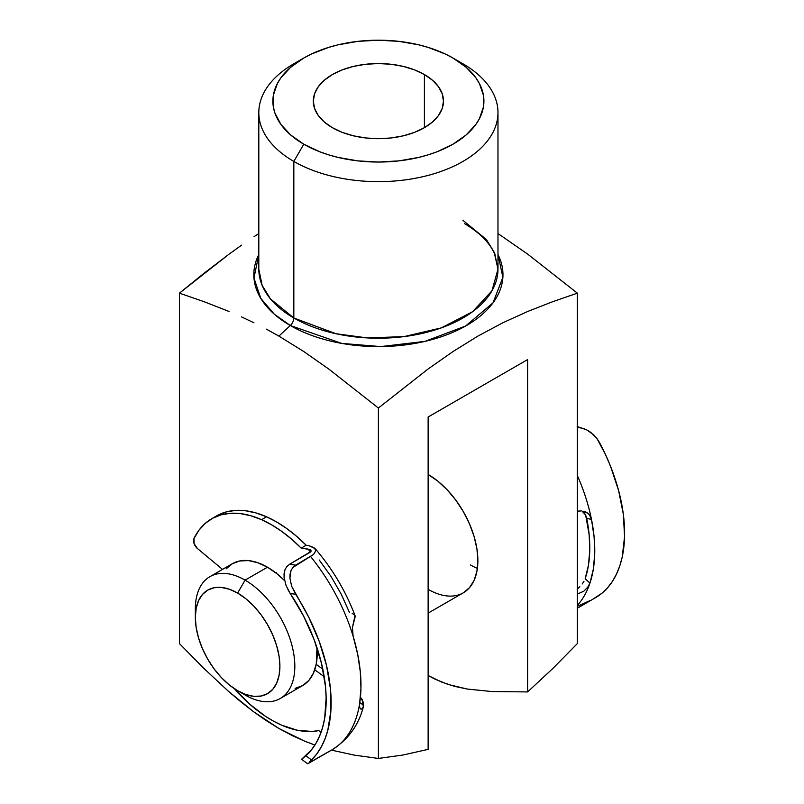<?xml version="1.0" encoding="UTF-8"?>
<svg xmlns="http://www.w3.org/2000/svg" width="804" height="804" viewBox="0 0 804 804"><rect width="100%" height="100%" fill="white"/><g stroke="black" fill="none" stroke-linecap="round" stroke-linejoin="round"><path stroke-width="1.21" d="M303.781 58.039L293.832 63.787A119.585 69.043 0 0 0 293.832 161.423A119.585 69.043 180 0 1 258.808 112.61L258.808 269.169L262.134 285.36L270.486 298.927L293.832 317.992L293.832 161.423L303.781 144.197A105.515 60.923 180 0 1 303.781 58.039A105.515 60.923 180 0 1 453.004 58.039L445.336 54.029L428.13 47.396L418.773 44.833L398.975 41.366L378.393 40.2L357.81 41.366L338.012 44.833L328.655 47.396L311.449 54.029L303.781 58.039L290.656 67.275L280.908 77.807L277.42 83.435L273.38 95.153L273.38 107.093L274.908 113.002L280.908 124.429L290.656 134.961L303.781 144.197L319.771 151.775L328.655 154.85L338.012 157.403L357.81 160.87L378.393 162.036L398.975 160.87L418.773 157.403L428.13 154.85L437.014 151.775L453.004 144.197L466.129 134.961L475.878 124.429L479.365 118.801L483.405 107.093L483.405 95.153L479.365 83.435L475.878 77.807L466.129 67.275L453.004 58.039L462.953 63.787L453.004 58.039A105.515 60.923 180 0 1 453.004 144.197A105.515 60.923 180 0 1 303.781 144.197L293.832 161.423A119.585 69.043 0 0 0 462.953 161.423A119.585 69.043 0 0 0 462.953 63.787L462.953 63.787A119.585 69.043 180 0 1 497.977 112.61A119.585 69.043 180 0 1 424.16 176.398A119.585 69.043 180 0 1 293.832 161.423L293.832 317.992A7.035 4.06 -60 0 1 290.304 325.519L274.264 314.153L260.797 298.395L253.963 278.053L258.808 254.526A124.57 71.918 180 0 0 290.304 325.519L278.908 336.112L303.842 351.589L328.826 369.086L378.393 408.03L428.029 369.036L453.044 351.519L478.018 336.032L502.932 322.736L527.796 311.439L552.629 301.721L577.362 293.158L527.796 254.215L497.977 233.552L527.796 254.215L577.362 293.158L577.362 643.572L577.362 293.158L552.629 301.721L527.796 311.439L502.932 322.736L478.018 336.032L453.044 351.519L428.029 369.036L378.393 408.03L378.393 758.443L354.303 755.117L331.499 750.142L354.303 755.117L378.393 758.443L402.975 755.026L378.393 758.443L378.393 408.03L328.826 369.086L303.842 351.589L278.908 336.112L290.304 325.519A7.035 4.06 120 0 0 293.832 317.992A119.585 69.043 0 0 0 424.16 332.956A119.585 69.043 0 0 0 497.977 269.169L494.651 252.989L486.299 239.421L462.953 220.356M424.401 74.551L424.401 127.685L414.542 132.358L403.296 135.826L391.086 137.966L378.393 138.69L365.699 137.966L353.489 135.826L342.243 132.358L332.384 127.685A65.074 37.567 180 0 1 313.329 101.123A65.074 37.567 180 0 1 353.489 66.41A65.074 37.567 180 0 1 424.401 74.551L432.492 80.249L438.512 86.742L442.21 93.787L443.466 101.123L442.21 108.45L438.512 115.495L432.492 121.987L424.401 127.685L424.401 74.551A65.074 37.567 180 0 1 443.466 101.123A65.074 37.567 180 0 1 403.296 135.826A65.074 37.567 180 0 1 332.384 127.685L324.293 121.987L318.273 115.495L314.575 108.45L313.329 101.123L314.575 93.787L318.273 86.742L324.293 80.249L332.384 74.551L342.243 69.888L353.489 66.41L365.699 64.27L378.393 63.556L391.086 64.27L403.296 66.41L414.542 69.888L424.401 74.551M497.977 254.526A124.57 71.918 180 0 1 441.868 336.554A124.57 71.918 180 0 1 290.304 325.519L341.78 343.408L380.805 346.574L424.954 341.378L465.616 326.022L493.043 302.806L502.882 277.269L497.977 254.526M203.482 668.024L179.433 643.572L203.482 668.024L228.105 690.998L203.482 668.024M240.587 701.601L228.105 690.998L253.21 711.46L240.587 701.601M265.983 720.454L253.21 711.46L278.908 728.474L265.983 720.454M291.822 735.379L278.908 728.474L304.565 741.117L291.822 735.379M314.907 745.047L304.565 741.117L314.907 745.047M428.13 749.368L402.975 755.026L428.13 749.368L428.13 417.015L527.615 359.579L527.615 691.932L552.78 668.536L577.362 643.572L552.78 668.536L527.615 691.932L491.877 691.54L467.265 689.048L448.089 684.435L434.934 679.099L428.13 675.481L441.557 682.043L454.541 686.345L467.265 689.048L491.877 691.54L527.615 691.932L527.615 359.579L428.13 417.015L428.13 749.368M266.425 329.178L278.908 336.112L266.425 329.178M241.501 316.897L253.953 322.786L241.501 316.897M204.186 301.731L229.05 311.47L204.186 301.731L179.433 293.158L204.186 301.731M204.126 273.189L179.433 293.158L179.433 643.572L179.433 293.158L229.06 254.164L204.126 273.189M241.572 245.17L229.06 254.164L241.572 245.17M258.808 233.552L254.074 236.647L258.808 233.552M258.808 112.61A119.585 69.043 180 0 1 299.118 60.913M258.808 269.169A119.585 69.043 0 0 0 293.832 317.992L336.002 333.73L367.317 337.921L403.97 336.615L441.326 327.881L472.551 311.731L491.937 290.837L497.977 269.169L494.51 253.632C489.495 242.476 479.455 232.456 464.41 223.572M428.13 613.12L463.305 592.809L469.496 587.684L474.089 580.408L476.923 571.262L477.877 560.609L476.923 548.851L474.089 536.449L469.496 523.866L463.305 511.585L455.767 500.088L447.165 489.817L437.838 481.164L428.13 474.46A70.34 40.612 60 0 1 474.089 536.449A70.34 40.612 60 0 1 463.305 592.819A70.34 40.612 60 0 1 428.13 589.332M470.41 564.921A70.34 40.612 -120 0 0 477.385 568.378A70.34 40.612 60 0 1 470.41 564.921M195.493 613.422A70.34 40.612 60 0 1 209.914 576.659A70.34 40.612 60 0 1 245.089 580.136L237.622 593.061A59.797 34.522 60 0 1 279.903 666.295A59.797 34.522 60 0 1 237.622 690.706L245.089 695.008A70.34 40.612 -120 0 0 294.827 666.295A70.34 40.612 -120 0 0 245.089 580.136A70.34 40.612 60 0 1 291.038 642.125A70.34 40.612 60 0 1 280.254 698.495A70.34 40.612 60 0 1 245.089 695.008L237.622 690.706L245.873 694.525L253.803 696.334L261.119 696.043L267.521 693.661L272.777 689.299L276.687 683.119L279.088 675.35L279.903 666.295L279.088 656.295L276.687 645.753L272.777 635.059L267.521 624.618L261.119 614.849L253.803 606.115L245.873 598.759L237.622 593.061L229.381 589.242L221.442 587.433L214.135 587.724L207.733 590.106L202.467 594.468L198.568 600.648L196.156 608.417L195.342 617.472L196.156 627.462L198.568 638.014L202.467 648.707L207.733 659.149L214.135 668.918L221.442 677.651L229.381 685.008L237.622 690.706A59.797 34.522 60 0 1 195.342 617.472A59.797 34.522 60 0 1 237.622 593.061L245.089 580.136L267.471 567.212L245.089 580.136A70.34 40.612 -120 0 0 195.342 608.859L195.342 617.472M280.254 698.495L302.646 685.571A70.34 40.612 -120 0 0 316.977 647.652L316.253 664.024L313.429 673.169L308.826 680.445L302.646 685.571L295.108 688.365M284.576 580.599A70.34 40.612 -120 0 0 267.471 567.212L277.169 573.925L284.576 580.599M276.425 572.388L275.732 572.78L276.425 572.388M322.504 667.712A70.34 40.612 60 0 1 322.082 668.637L322.504 667.712M226.115 568.86L232.296 563.735L239.833 560.941L248.436 560.599L257.762 562.72L267.471 567.212A70.34 40.612 -120 0 0 232.296 563.735L209.914 576.659M579.825 586.679L577.141 589.201L579.825 586.679M583.985 581.292L582.166 583.985L583.985 581.292M586.669 518.077A133.655 77.164 60 0 1 585.161 578.749L589.955 583.071A140.69 81.224 60 0 1 577.362 605.432A140.69 81.224 -120 0 0 589.955 583.071L593.332 569.192L594.729 553.785L594.126 537.152L591.533 519.645A140.69 81.224 60 0 1 589.955 583.071L587.744 587.211L583.815 591.191L577.362 594.066L583.815 591.191L587.744 587.211L589.955 583.071L585.161 578.749L588.407 565.483L589.754 550.75L589.171 534.841L585.644 515.012L586.669 518.077L591.533 519.645L586.669 518.077M583.945 512.52L585.644 515.012L581.704 510.781M577.362 475.586A140.69 81.224 60 0 1 591.533 519.645A140.69 81.224 -120 0 0 577.362 475.586M578.86 427.587L582.94 428.361L578.86 427.587M577.362 608.196L595.573 597.673A140.69 81.224 -120 0 0 599.432 442.411L597 438.572L590.659 432.271L586.93 429.979L577.151 426.492M596.97 438.542L605.342 454.25L610.537 466.29L618.598 490.51L623.331 514.218L624.567 536.559L622.276 556.74L619.824 565.785L616.517 574.036L612.407 581.413L607.512 587.855L601.884 593.282L593 599.08M589.543 514.982L591.533 519.645L589.543 514.982L587.875 513.264L589.543 514.982M585.794 512.017L587.875 513.264L583.342 511.264L585.794 512.017M580.629 510.982L577.362 511.123L580.629 510.982M589.915 600.628L578.498 605.854M582.94 428.361L586.93 429.979L594.055 435.185M211.653 518.791A119.585 69.043 60 0 0 193.935 538.59L194.065 543.564L197.422 548.509A7.035 4.06 60 0 1 193.935 538.59L198.98 530.198L205.261 523.374L212.668 518.228L221.06 514.851L230.316 513.294L240.275 513.595L250.747 515.736L261.581 519.685L266.556 516.811A119.585 69.043 -120 0 1 306.163 545.243L309.269 545.815L306.163 545.243L301.188 548.117L291.571 539.132L281.671 531.333L271.631 524.821L261.581 519.685A119.585 69.043 60 0 1 301.188 548.117L309.862 549.514L310.977 550.308L310.987 551.443L289.53 564.307L310.414 552.117L310.977 550.308L307.982 549.062A126.62 73.104 -120 0 1 310.585 551.966L307.982 549.062L301.188 548.117L306.163 545.243L296.545 536.268L286.646 528.459L276.606 521.947L266.556 516.811A119.585 69.043 -120 0 0 216.628 515.917L211.653 518.791A119.585 69.043 60 0 1 261.581 519.685L266.556 516.811L255.722 512.862L245.24 510.721L235.291 510.419L226.035 511.977L217.633 515.354M349.559 612.698L341.248 594.206L331.037 576.468L319.228 559.986M197.422 548.509L222.507 569.383L197.422 548.509M315.389 548.961L315.912 550.559L314.012 547.655L309.269 545.815L315.118 548.599C332.253 568.498 345.549 590.809 355.016 615.522L352.433 627.482L353.097 636.155A140.69 81.224 -120 0 0 310.595 556.539A140.69 81.224 60 0 1 353.097 636.155L357.669 654.215L360.303 671.742L360.956 688.395L359.599 703.832A140.69 81.224 60 0 1 331.851 749.931A140.69 81.224 -120 0 0 359.599 703.832A140.69 81.224 -120 0 0 353.097 636.155L352.433 627.482L355.107 617.02L355.006 615.492L352.162 613.291M286.073 585.543L284.073 577.393L284.073 573.463L284.907 569.835L286.696 566.689L289.53 564.307L295.681 565.152L292.877 567.473L313.58 554.458L315.912 550.559L313.58 554.458L295.681 565.152L289.53 564.307L286.696 566.689L284.907 569.835L284.073 577.393L286.073 585.543L290.234 593.513A133.655 77.164 60 0 1 305.832 755.78L303.158 758.082M287.902 589.583L290.234 593.513L295.611 594.256A140.69 81.224 60 0 1 311.52 759.931L316.766 753.951L321.238 746.996L324.927 739.147L327.771 730.454L330.876 710.877L330.464 688.968L326.524 665.511L319.208 641.331L308.776 617.301L291.641 586.237L289.902 578.056L290.043 574.167L290.998 570.569L292.877 567.473L290.998 570.569L289.902 578.056L291.641 586.237L295.611 594.256L290.234 593.513L303.58 616.055L314.153 639.723L321.57 663.612L325.519 686.787L326.153 697.842L324.675 718.314L322.595 727.54L319.63 735.982L315.831 743.549L311.208 750.172L301.55 759.298L307.731 763.8L331.841 749.941A140.69 81.224 60 0 1 329.308 751.298L307.892 763.539M331.841 749.941C348.132 739.59 358.624 725.238 363.318 706.877L362.212 699.54L360.212 696.817L363.368 702.425L363.589 705.339L359.79 702.575L363.589 705.339L362.654 708.364L360.996 709.178L359.679 707.49L359.599 703.832L359.679 707.49L360.996 709.178L360.232 708.625M324.213 676.687L314.746 669.792L324.213 676.687M316.193 664.355L322.816 669.179L316.193 664.355M318.716 730.605A119.585 69.043 60 0 1 234.326 688.646L249.602 704.073L265.41 716.264L273.44 721.118L281.44 725.087L297.108 730.213L311.862 731.459L318.716 730.605L321.067 732.313L318.716 730.605M309.831 761.589L311.52 759.931L305.832 755.78L311.52 759.931M363.267 707.068L361.86 709.088M462.953 63.787L453.004 58.039M497.977 112.61L497.977 269.169"/></g></svg>
